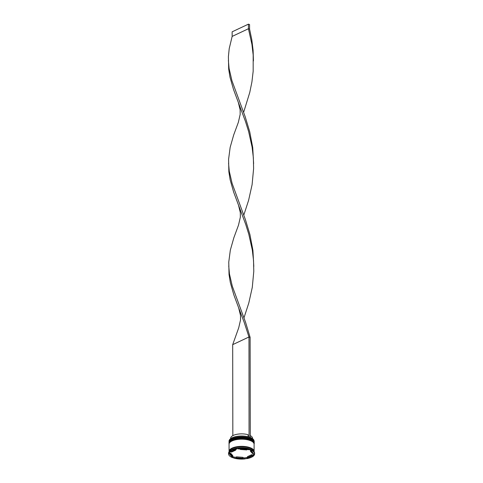 <?xml version="1.0" encoding="UTF-8"?>
<svg xmlns="http://www.w3.org/2000/svg" width="483" height="483" viewBox="0 0 483 483"><rect width="100%" height="100%" fill="white"/><g stroke="black" fill="none" stroke-linecap="round" stroke-linejoin="round"><path stroke-width="0.72" d="M254.1 441.909L254.1 441.082A12.522 5.035 179.9 0 0 252.82 438.872A12.522 5.035 179.9 0 0 232.057 437.846A12.522 5.035 179.9 0 0 230.319 438.914A12.522 5.035 179.9 0 0 229.051 441.124L229.051 441.951A12.522 5.035 -0.1 0 1 232.063 438.673A12.522 5.035 -0.1 0 1 245.913 437.2A12.522 5.035 -0.1 0 1 254.1 441.909A12.522 5.035 -0.1 0 1 254.082 442.174M230.361 438.878A12.425 4.993 -0.1 0 1 230.409 438.842A12.425 4.993 -0.1 0 1 232.136 437.779A12.425 4.993 -0.1 0 1 249.065 437.018L248.974 336.983L232.685 344.657L238.705 327.83L240.528 319.945L240.486 315.339L238.668 307.858L233.863 294.938L230.325 282.549L229.039 274.549L228.767 262.082L230.331 250.116L233.869 237.696L238.524 225.078L240.347 217.193L240.305 212.586L238.487 205.106L233.681 192.192L230.143 179.797L228.864 171.803L228.586 159.336L230.156 147.369L233.694 134.95L238.348 122.332L240.166 114.447L240.123 109.84L238.312 102.36L233.5 89.44L229.962 77.051L228.682 69.051L228.405 56.589L229.208 48.644L232.148 36.412L248.431 28.739L249.578 29.131L251.782 39.6L253.104 50.274L253.442 60.949M229.075 443.593A12.522 5.035 -0.1 0 1 229.057 443.328A12.522 5.035 -0.1 0 1 232.063 440.043A12.522 5.035 -0.1 0 1 245.913 438.576A12.522 5.035 -0.1 0 1 254.1 443.285A12.522 5.035 -0.1 0 1 254.082 443.551M254.619 453.833A13.023 5.235 179.9 0 0 250.442 449.999L254.481 454.6A13.023 5.235 179.9 0 0 254.619 453.833L254.619 453.193A13.023 5.235 179.9 0 0 253.291 450.893L252.844 450.524A12.522 5.035 179.9 0 0 232.081 449.498A12.522 5.035 179.9 0 0 230.337 450.567L229.89 450.935A13.023 5.235 179.9 0 0 228.894 452.076L228.894 452.716L236.791 448.997A13.023 5.235 179.9 0 0 231.701 450.464A13.023 5.235 179.9 0 0 228.894 452.716M228.93 452.45L228.713 453.114L232.752 457.715L232.528 456.538A12.727 5.114 -0.1 0 0 234.177 457.105L233.512 457.329L233.512 457.975L245.455 458.85L245.455 458.21L244.79 457.884A12.727 5.114 -0.1 0 0 246.837 457.588L246.402 458.717L254.299 454.992L254.299 454.388M228.707 452.474A13.023 5.235 179.9 0 0 228.568 453.235L228.574 453.881A13.023 5.235 179.9 0 0 232.752 457.715M250.442 449.999L250.665 449.335A12.727 5.114 -0.1 0 0 249.011 448.773L249.675 449.093L249.681 449.739L237.739 448.864L237.739 448.218L238.397 447.995A12.727 5.114 -0.1 0 0 236.35 448.284L236.791 448.357A13.023 5.235 179.9 0 0 231.701 449.824A13.023 5.235 179.9 0 0 229.89 450.935M254.1 443.285L254.1 442.826A12.522 5.035 179.9 0 0 245.913 438.117A12.522 5.035 179.9 0 0 232.063 439.59A12.522 5.035 179.9 0 0 229.051 442.869L229.057 443.328M254.1 451.587A12.522 5.035 179.9 0 0 254.118 451.357L254.1 444.203A12.522 5.035 179.9 0 0 245.913 439.494A12.522 5.035 179.9 0 0 232.063 440.961A12.522 5.035 179.9 0 0 229.057 444.245L229.069 451.4A12.522 5.035 179.9 0 0 229.081 451.629M254.118 451.357A12.522 5.035 179.9 0 0 245.925 446.648A12.522 5.035 179.9 0 0 232.075 448.121A12.522 5.035 179.9 0 0 229.069 451.4M254.112 451.75A12.522 5.035 179.9 0 0 245.853 447.095A12.522 5.035 179.9 0 0 232.075 448.58A12.522 5.035 179.9 0 0 229.069 451.798M236.791 448.357L236.791 448.997M249.971 456.725A11.018 4.432 179.9 0 0 251.721 455.59L251.721 454.672L247.453 456.683L247.453 457.6A11.018 4.432 179.9 0 0 249.971 456.725M248.087 436.753L248.081 434.724A10.922 4.389 179.9 0 0 233.271 435.418A10.922 4.389 179.9 0 0 230.651 438.28L230.651 438.649M230.584 454.032A11.018 4.432 179.9 0 0 232.77 456.52L232.77 455.602L230.578 453.114L230.584 454.032L232.77 456.52M235.74 449.492L235.74 450.114A11.018 4.432 179.9 0 0 231.466 452.124L231.466 451.502M246.753 449.522L246.753 449.933A11.018 4.432 179.9 0 0 240.292 449.456L240.292 449.051M252.531 452.378A11.018 4.432 179.9 0 1 252.609 452.758L252.609 453.676A11.018 4.432 179.9 0 0 250.423 451.188L250.423 450.271A11.018 4.432 179.9 0 1 250.955 450.585M235.74 450.114L231.466 452.124M246.753 449.933L240.292 449.456M252.609 453.676L250.423 451.188M247.453 457.6L251.721 455.59M228.713 453.114A13.023 5.235 179.9 0 0 228.574 453.881M249.681 449.739A13.023 5.235 179.9 0 0 237.739 448.864M246.402 458.717A13.023 5.235 179.9 0 0 254.299 454.992M249.675 449.093A13.023 5.235 179.9 0 0 237.739 448.218M253.291 450.893A13.023 5.235 179.9 0 0 250.436 449.359M249.065 437.018A12.425 4.993 179.9 0 1 250.206 437.411A12.425 4.993 -0.1 0 1 252.73 438.799A12.425 4.993 -0.1 0 1 252.778 438.836M233.512 457.975A13.023 5.235 179.9 0 0 245.455 458.85M254.004 454.05A12.727 5.114 -0.1 0 1 253.859 454.286L254.299 454.352M229.087 452.625L230.657 454.412M232.232 456.206L232.528 456.538M246.837 457.588L247.453 457.298M251.721 455.288L253.859 454.286M234.177 457.105L236.441 457.268M242.895 457.745L244.79 457.884M242.895 457.335L236.435 456.858L236.441 457.775A11.018 4.432 179.9 0 0 242.895 458.252L242.895 457.335M236.441 457.775L242.895 458.252M252.488 438.612L252.488 438.238A10.922 4.389 179.9 0 0 250.285 435.6M250.206 437.411L249.143 436.982M232.842 435.63L232.685 344.657M250.291 437.369L250.116 337.375L245.551 322.246L232.281 286.153L229.455 273.97L228.737 265.928M238.668 307.858L244.108 322.076L248.974 336.983L250.116 337.375M253.617 163.695L252.742 147.665L249.753 131.877L245.195 116.747L231.925 80.655L229.093 68.471L228.381 60.429M243.806 215.086L248.612 200.276L252.102 184.645L253.605 168.579L253.358 157.808L252.108 147.122L248.612 131.485L245.473 121.456L238.312 102.36M253.798 266.441L252.923 250.417L249.934 234.623L245.37 219.493L232.106 183.401L229.274 171.217L228.556 163.182M243.981 317.832L248.793 303.022L252.283 287.397L253.786 271.325L253.533 260.554L252.289 249.868L248.793 234.237L245.654 224.203L238.487 205.106M243.625 112.34L249.783 92.386L251.921 81.899L253.17 71.212L253.177 55.056L251.927 44.37L248.431 28.739L248.425 24.15L249.566 24.542L249.578 29.131M248.425 24.15L232.136 31.824L232.148 36.412M254.1 442.506A12.522 5.035 179.9 0 0 254.1 442.458A12.522 5.035 179.9 0 0 245.913 437.749A12.522 5.035 179.9 0 0 232.063 439.222A12.522 5.035 179.9 0 0 229.051 442.5A12.522 5.035 179.9 0 0 229.051 442.549M229.051 442.591A12.522 5.035 -0.1 0 1 232.063 439.313A12.522 5.035 -0.1 0 1 245.913 437.846A12.522 5.035 -0.1 0 1 254.1 442.549L254.1 442.458C256.062 438.914 239.616 434.851 232.16 439.029C229.787 440.418 228.749 441.577 229.051 442.5L229.057 442.736M232.287 439.023A12.226 4.915 -0.1 0 1 252.687 440.14M254.1 443.877A12.522 5.035 179.9 0 0 254.1 443.835A12.522 5.035 179.9 0 0 245.913 439.125A12.522 5.035 179.9 0 0 232.063 440.599A12.522 5.035 179.9 0 0 229.057 443.877A12.522 5.035 179.9 0 0 229.057 443.925M229.057 443.968A12.522 5.035 -0.1 0 1 232.063 440.689A12.522 5.035 -0.1 0 1 245.913 439.216A12.522 5.035 -0.1 0 1 254.1 443.925L254.1 443.835C256.068 440.291 239.622 436.227 232.166 440.405C229.793 441.794 228.755 442.953 229.057 443.877L229.057 444.112M232.293 440.399A12.226 4.915 -0.1 0 1 252.687 441.516M229.117 451.412A12.473 5.011 -0.1 0 1 232.118 448.133A12.473 5.011 -0.1 0 1 245.919 446.672A12.473 5.011 -0.1 0 1 254.064 451.364"/></g></svg>
